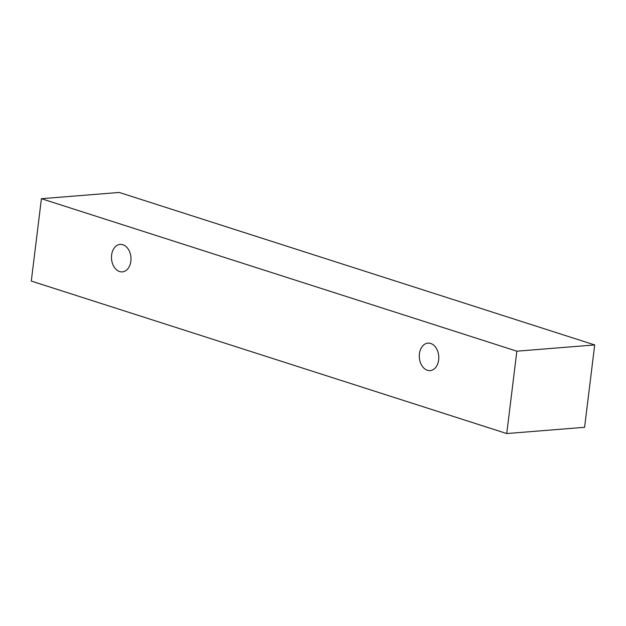 <?xml version="1.0" encoding="UTF-8"?>
<svg xmlns="http://www.w3.org/2000/svg" width="626" height="626" viewBox="0 0 626 626"><rect width="100%" height="100%" fill="white"/><g stroke="black" fill="none" stroke-linecap="round" stroke-linejoin="round"><path stroke-width="0.94" d="M119.589 271.551A13.78 9.726 85.4 0 1 111.616 255.064A13.78 9.726 85.4 0 1 120.137 244.406A13.78 9.726 85.4 0 1 130.936 257.364A13.78 9.726 85.4 0 1 122.336 271.88A13.78 9.726 85.4 0 1 119.589 271.551M419.42 353.776A13.78 9.726 85.4 0 1 427.934 343.126A13.78 9.726 85.4 0 1 438.732 356.084A13.78 9.726 85.4 0 1 430.14 370.6A13.78 9.726 85.4 0 1 427.394 370.271A13.78 9.726 85.4 0 1 419.42 353.776M41.41 198.7L516.857 351.186L506.747 433.552L31.3 281.066L41.41 198.7L119.253 192.448L594.7 344.934L584.59 427.3L506.747 433.552M594.7 344.934L516.857 351.186"/></g></svg>
